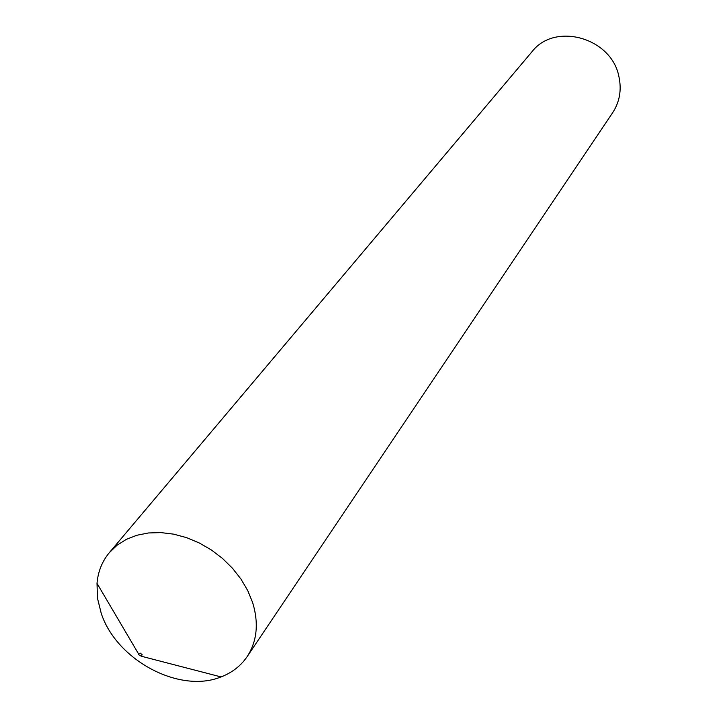 <?xml version="1.0" encoding="UTF-8"?>
<svg xmlns="http://www.w3.org/2000/svg" width="717" height="717" viewBox="0 0 717 717"><rect width="100%" height="100%" fill="white"/><g stroke="black" fill="none" stroke-linecap="round" stroke-linejoin="round"><path stroke-width="1.08" d="M142.118 654.639L141.473 656.27L138.793 654.845L138.713 654.191L140.245 653.133L142.118 654.639M252.59 602.432C258.927 623.145 257.116 641.204 247.168 656.62C240.804 665.914 232.093 672.68 221.024 676.92C179.644 693.957 116.468 660.142 101.231 613.34L97.476 598.202L97.01 583.369C98.032 571.566 102.146 561.321 109.343 552.655L117.032 545.252L126.273 539.39L136.83 535.258L148.455 532.964L160.841 532.588L173.657 534.156L186.581 537.642L199.245 542.948L211.336 549.948L222.503 558.444L232.451 568.222L240.93 579.013L247.697 590.521L252.59 602.432M109.343 552.655L531.933 51.794C554.707 21.788 611.52 37.625 618.905 76.567C621.773 89.813 619.694 101.859 612.668 112.694L247.168 656.62M141.473 656.27L221.024 676.92M138.713 654.191L97.01 583.369"/></g></svg>
